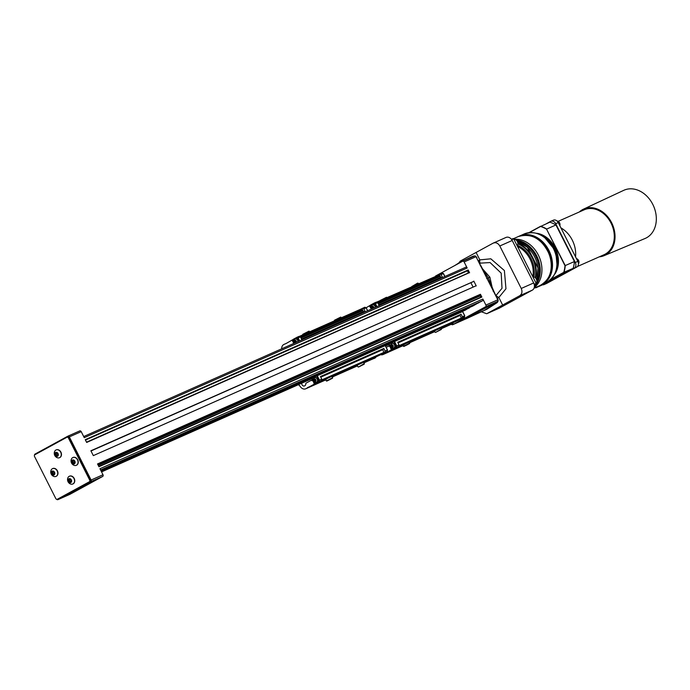 <?xml version="1.0" encoding="UTF-8"?>
<svg xmlns="http://www.w3.org/2000/svg" width="690" height="690" viewBox="0 0 690 690"><rect width="100%" height="100%" fill="white"/><g stroke="black" fill="none" stroke-linecap="round" stroke-linejoin="round"><path stroke-width="1.03" d="M511.445 239.283L513.084 238.559A35.708 27.988 66.1 0 1 513.679 238.835L536.19 283.409A35.708 27.988 66.1 0 1 536.07 284.064L534.345 285.013A26.781 20.993 -113.9 0 0 534.353 285.005M536.07 284.064L534.31 284.849M516.845 240.724A26.781 20.993 -113.9 0 1 535.733 256.24A26.781 20.993 -113.9 0 1 536.19 283.418L534.181 284.297M513.679 238.835L511.747 239.689M534.405 286.626A26.781 20.993 -113.9 0 0 540.218 272.179A26.781 20.993 -113.9 0 0 536.673 255.826A26.781 20.993 -113.9 0 0 528.342 245.373A26.781 20.993 -113.9 0 0 516.206 240.077M534.241 287.54A26.781 20.993 -113.9 0 0 538.355 255.084A26.781 20.993 -113.9 0 0 514.326 239.301M556.787 268.643A24.331 19.07 -113.9 0 0 542.09 235.48M554.976 273.861A24.771 19.415 -113.9 0 0 555.821 249.237A24.771 19.415 -113.9 0 0 537.01 233.315M537.648 286.583L535.569 287.713A32.853 25.746 66.1 0 1 535.293 287.627M529.359 232.599L540.581 226.475A32.853 25.746 66.1 0 1 546.575 229.192L564.998 265.676A32.853 25.746 66.1 0 1 563.747 272.343L551.275 279.148M579.367 211.951A25.444 19.941 66.1 0 1 583.507 209.139L623.691 190.354A26.341 20.64 66.1 0 1 653.525 205.939A26.341 20.64 66.1 0 1 645.029 238.507L604.121 255.662A25.444 19.941 66.1 0 1 599.256 256.844M539.735 285.66L535.569 287.713M563.747 272.343L573.149 268.367L544.884 283.788L535.707 287.851A33.034 25.892 66.1 0 1 535.173 287.678M546.575 229.192L565.248 265.615A33.034 25.892 66.1 0 1 563.971 272.438L550.784 279.631M528.911 232.651L540.641 226.251A33.034 25.892 66.1 0 1 546.765 229.028L555.942 224.957L574.425 261.553L564.998 265.676M555.942 224.957A33.034 25.892 66.1 0 0 549.818 222.189L540.581 226.475M583.507 209.139A25.444 19.941 66.1 0 1 612.332 224.198A25.444 19.941 66.1 0 1 604.121 255.662M574.425 261.553A33.034 25.892 66.1 0 1 573.149 268.367M558.141 221.352L584.154 209.829A24.555 19.242 66.1 0 1 611.685 224.474A24.555 19.242 66.1 0 1 604.043 254.722L577.435 266.512M559.814 225.69A3.122 2.45 -113.9 0 0 559.469 222.672A3.122 2.45 -113.9 0 0 557.089 221.041M578.427 263.856A3.122 2.45 -113.9 0 0 578.72 260.811A3.122 2.45 -113.9 0 0 576.461 258.638M542.59 284.806A4.468 3.502 -113.9 0 0 544.082 284.582A4.468 3.502 -113.9 0 0 544.281 284.478L574.235 268.143A4.468 3.502 -113.9 0 0 575.296 262.485L555.709 223.707A4.468 3.502 -113.9 0 0 550.827 221.3A4.468 3.502 -113.9 0 0 550.62 221.404L546.454 223.681M560.927 227.89A25.314 19.838 66.1 0 1 575.546 256.835M553.156 220.283A4.468 3.502 66.1 0 1 553.363 220.179A4.468 3.502 66.1 0 1 558.245 222.585L577.832 261.363A4.468 3.502 66.1 0 1 576.771 267.021L546.816 283.357A4.468 3.502 66.1 0 1 546.618 283.461A4.468 3.502 66.1 0 1 546.402 283.538M532.887 276.854A3.795 2.976 66.1 0 1 536.337 279.088A3.795 2.976 66.1 0 1 536.139 283.305M513.921 239.318A3.795 2.976 66.1 0 1 517.371 241.543A3.795 2.976 66.1 0 1 517.181 245.769M505.753 237.558A5.667 4.442 66.1 0 1 506.011 237.438A5.667 4.442 66.1 0 1 512.213 240.491L533.672 282.96A5.667 4.442 66.1 0 1 532.318 290.145L499.508 308.042A5.667 4.442 66.1 0 1 499.258 308.171A5.667 4.442 66.1 0 1 498.991 308.275M481.37 311.777L486.683 313.743L519.734 295.725C522.028 294.069 522.537 291.646 521.252 288.463L499.802 245.985C497.999 243.078 495.791 242.13 493.169 243.139L460.368 261.036L458.721 263.037M506.011 237.438L493.169 243.139M482.75 269.454L488.313 277.872L483.138 270.178L476.54 257.724M480.275 265.822L480.982 265.822L480.275 265.822L480.982 265.822L483.129 270.161M479.49 263.252L479.843 259.88L476.057 252.402M502.622 304.98L498.844 297.502L497.335 298.184M486.717 278.57L489.883 277.173L482.31 268.565M470.916 257.197L472.995 256.275A2.95 2.312 66.1 0 1 473.021 256.266L470.891 257.206A2.95 2.312 66.1 0 0 470.865 257.223L459.928 262.269L454.805 265.521M470.891 257.206A2.95 2.312 66.1 0 1 472.038 257.085M495.334 302.677A2.95 2.312 66.1 0 1 494.454 303.919L484.242 310.405L465.879 318.892A2.95 2.312 66.1 0 1 465.854 318.901A2.95 2.312 66.1 0 1 465.336 319.039M495.998 295.527L502.018 288.282L501.19 273.162L490.098 262.562L479.654 263.175M495.834 295.613L498.844 297.502L505.96 288.774L504.39 270.549L490.823 258.81L479.843 259.88L478.455 260.794M497.473 299.175L493.669 290.921L493.16 291.327L493.652 290.904L488.313 277.872L491.884 287.54M484.242 310.405L487.131 309.068M492.41 288.541L489.883 277.173M364.484 311.69A0.569 0.449 -113.9 0 0 363.82 311.984L363.527 311.595L301.53 339.075M367.58 310.759L366.088 307.809L363.811 308.827L365.113 311.414L301.737 339.497L300.435 336.91L298.149 337.919L299.641 340.86M299.313 336.401L361.698 308.758L363.527 311.595M293.491 343.344L293.992 343.103L293.44 343.603M293.095 339.54L286.083 343.517M293.69 343.24L292.051 339.998M299.063 341.119L297.675 338.359L296.7 337.919L296.881 337.341L299.158 336.332L300.435 336.91M362.207 308.982L299.822 336.634M382.76 353.746L314.2 384.183L382.639 353.858M363.82 362.655L380.164 354.953M375.714 357.386L363.863 362.742M363.88 362.776L375.696 357.498M375.714 357.532L374.437 358.334A5.356 4.2 66.1 0 1 374.187 358.455A5.356 4.2 66.1 0 1 373.937 358.559M286.557 343.258L285.091 343.956M285.065 343.913L283.702 344.552A5.356 4.2 -113.9 0 0 281.727 348.795M299.374 385.676L298.623 384.572M299.4 385.658L299.883 385.9A5.356 4.2 -113.9 0 0 305.748 388.789A5.356 4.2 -113.9 0 0 305.989 388.668L325.801 379.888L305.748 388.789M325.749 379.785L305.989 388.668M307.248 387.978L314.338 384.114L313.01 380.742M301.763 383.183A2.234 1.751 66.1 0 0 302.531 385.417A2.234 1.751 66.1 0 0 304.48 385.926A2.234 1.751 66.1 0 0 304.583 385.882L304.885 385.71A2.234 1.751 66.1 0 0 305.679 384.537L305.929 383.217L311.147 380.371L312.699 380.88M311.147 380.371L312.51 379.759M321.1 380.733L382.778 353.78M316.848 382.95L317.297 382.752M316.874 382.993L314.338 384.114M324.093 379.802L324.697 379.535M345.638 370.254L346.251 369.987M359.637 364.053L332.132 376.697M327.948 378.094L325.637 379.56M367.184 360.706L367.796 360.439M293.138 339.627L292.922 340.774L294.259 343.249M297.675 338.359L298.149 337.919L296.881 337.341L293.181 339.359M293.267 339.799L293.06 340.877M383.235 348.761L382.588 349.106A1.941 1.518 66.1 0 1 382.614 349.183L382.622 349.218A0.569 0.449 -113.9 0 0 383.235 348.761L383.821 348.441L385.123 351.029L387.409 350.011L385.193 345.638L316.512 376.067M382.622 349.218L383.985 352.866M381.122 354.427L387.142 351.426L381.173 354.453M384.865 352.443L385.123 351.029M321.583 380L384.089 352.305M317.253 375.74L319.47 380.121L321.747 379.112L320.445 376.524L383.821 348.441M321.747 379.112L321.488 380.526L315.511 383.545L321.488 380.526M298.201 341.498A2.458 1.923 -113.9 0 0 297.882 340.325A2.458 1.923 -113.9 0 0 295.191 339.006A2.458 1.923 -113.9 0 0 295.096 339.049M382.588 349.106L320.496 376.619M382.769 349.692L320.772 377.163M324.093 379.957L320.945 381.475L324.093 379.957M294.828 342.99A2.458 1.923 66.1 0 1 294.044 340.334A2.458 1.923 66.1 0 1 295.001 339.092A2.458 1.923 66.1 0 1 297.692 340.412A2.458 1.923 66.1 0 1 298.011 341.585M312.311 377.922L314.243 382.967L315.27 383.442M314.209 382.752L315.511 383.545L315.183 383.192L319.203 381.536L319.47 380.121L318.823 380.233L316.779 376.188M383.45 353.444L387.15 351.426L387.271 349.908M387.064 350.986L387.142 351.426M321.497 381.165L324.24 379.836L321.497 381.165M358.498 367.046L363.621 363.958L364.346 363.69L364.182 364.173L358.498 367.046L364.182 364.173M326.81 381.087L332.502 378.215L326.327 380.932L332.658 377.74L331.942 376.326M334.46 320.255L340.782 317.064L334.46 320.255L334.693 320.721M309.5 331.89L309.094 331.105L302.772 334.296L303.014 334.762M295.199 342.827A1.337 1.052 66.1 0 1 294.457 340.713A1.337 1.052 66.1 0 1 296.398 342.292M316.589 382.148A2.458 1.923 -113.9 0 0 316.693 382.113A2.458 1.923 -113.9 0 0 317.391 378.939A2.458 1.923 -113.9 0 0 314.7 377.62A2.458 1.923 -113.9 0 0 314.606 377.672M309.094 331.105L302.772 334.296M295.329 340.619L294.621 341.007L294.664 341.998L295.423 342.594L296.139 342.206L295.329 340.619M317.193 379.026A2.458 1.923 66.1 0 1 316.494 382.2A2.458 1.923 66.1 0 1 314.933 382.07A2.458 1.923 66.1 0 1 313.545 378.948A2.458 1.923 66.1 0 1 314.511 377.706A2.458 1.923 66.1 0 1 317.193 379.026M361.034 365.666L363.052 364.777L361.034 365.666M329.949 379.586L327.94 380.475L329.88 379.448M295.372 340.644L294.621 341.007M295.122 340.782L295.889 342.344M295.173 341.774L294.664 341.998M315.804 379.724A1.337 1.052 66.1 0 1 314.951 381.51A1.337 1.052 66.1 0 1 313.898 379.44A1.337 1.052 66.1 0 1 315.804 379.724M314.838 379.233L314.131 379.621L314.174 380.613L314.933 381.216L315.64 380.828L315.597 379.836L314.838 379.233M314.873 379.267L314.131 379.621M314.631 379.397L315.399 380.966M314.674 380.388L314.174 380.613M361.206 308.973L364.82 307.24L366.123 308.033M363.811 308.827L362.535 308.249M343.258 371.505L344.603 370.797M343.292 371.565L344.655 370.901M344.094 371.022L346.346 369.987L344.094 371.022M364.803 361.957L366.149 361.25M364.838 362.017L366.209 361.353M365.648 361.474L367.891 360.439L365.648 361.474M392.144 345.026L391.946 346.156L392.662 346.725M372.635 306.412L372.436 307.533L373.161 308.102M391.394 345.388L392.205 346.975L392.912 346.587L392.86 345.595L391.894 345.164M391.946 346.156L391.446 346.371M371.893 306.765L372.695 308.361L373.402 307.973L373.359 306.981L372.393 306.541M372.436 307.533L371.936 307.757M393.076 345.483A1.337 1.052 66.1 0 1 392.213 347.277A1.337 1.052 66.1 0 1 391.17 345.207A1.337 1.052 66.1 0 1 393.076 345.483M372.471 308.585A1.337 1.052 66.1 0 1 371.72 306.481A1.337 1.052 66.1 0 1 373.67 308.059M394.464 344.793A2.458 1.923 66.1 0 1 393.766 347.958A2.458 1.923 66.1 0 1 392.196 347.838A2.458 1.923 66.1 0 1 390.816 344.715A2.458 1.923 66.1 0 1 391.773 343.465A2.458 1.923 66.1 0 1 394.464 344.793M407.73 344.577L404.892 345.932L407.669 344.457M436.968 331.64L440.099 330.079L436.968 331.64M371.306 306.093A2.829 2.829 0 0 0 372.082 308.758A2.458 1.923 66.1 0 1 371.306 306.093A2.458 1.923 66.1 0 1 372.272 304.851A2.458 1.923 66.1 0 1 374.955 306.17A2.458 1.923 66.1 0 1 375.282 307.343M393.861 347.915A2.458 1.923 -113.9 0 0 393.956 347.872A2.458 1.923 -113.9 0 0 394.654 344.707A2.458 1.923 -113.9 0 0 391.972 343.379A2.458 1.923 -113.9 0 0 391.877 343.43M403.874 346.449L409.567 343.577L403.4 346.294L409.722 343.103L409.213 342.085M441.048 329.587L435.562 332.407L441.048 329.587M418.451 283.607L417.588 283.116L411.964 286.479M375.472 307.257A2.458 1.923 -113.9 0 0 375.144 306.084A2.458 1.923 -113.9 0 0 372.462 304.764A2.458 1.923 -113.9 0 0 372.367 304.808M389.583 343.689L389.298 344.353M462.49 311.613L393.783 341.826M435.562 332.407L441.41 329.061L440.901 328.043M420.521 337.263L421.866 336.556M420.555 337.332L421.926 336.668M442.074 327.716L443.42 327.008M442.109 327.785L443.472 327.12M398.975 346.811L400.321 346.104M399.01 346.88L400.381 346.216M418.252 283.219L411.93 286.41M389.436 344.465L391.506 348.735L392.541 349.2M391.48 348.51L392.783 349.312L398.751 346.285L392.783 349.312L392.455 348.95L396.474 347.294L396.741 345.88L396.095 345.992L394.05 341.947M394.525 341.498L396.741 345.88L399.018 344.871L397.707 342.283L461.084 314.2L462.395 316.788L464.68 315.779L462.455 311.397M464.543 315.666L464.413 317.193L462.127 318.202L462.395 316.788M464.336 316.753L462.127 318.202M421.366 336.78L423.608 335.745L421.366 336.78M442.911 327.233L445.162 326.197L442.911 327.233M399.821 346.328L402.063 345.293L399.821 346.328M444.843 276.518L443.385 273.792M438.478 274.732L442.092 272.998L443.359 273.576L441.074 274.586L442.385 277.173L379.008 305.256L377.697 302.669L375.42 303.678L376.904 306.619M376.335 306.877L374.946 304.126L375.42 303.678L374.144 303.1L376.43 302.091L377.697 302.669M374.946 304.126L373.971 303.686L374.144 303.1L370.53 305.558L374.127 303.117M370.461 305.118L374.135 303.108M370.409 305.385L370.194 306.532L371.522 309.008M399.018 344.871L398.751 346.285M397.768 342.387L459.859 314.873A1.941 1.518 66.1 0 1 459.885 314.942L461.36 318.064L398.855 345.759M460.04 315.451L398.035 342.93M461.084 314.2L459.859 314.873M460.032 319.513L458.436 320.212M441.074 274.586L439.806 274.008M377.094 302.393L439.478 274.749L440.798 277.354L378.793 304.833M394.119 348.717L394.568 348.519M458.384 320.195L398.372 346.492M461.256 318.625L461.36 318.064M405.22 343.853L402.908 345.319M436.908 329.811L409.403 342.456M422.901 336.021L423.513 335.745M444.455 326.474L445.059 326.197M401.356 345.569L401.968 345.293M439.478 274.749L376.585 302.16M389.781 345.526L386.176 347.355M388.41 346.13L390.273 346.501M389.971 346.639L391.463 349.951L459.902 319.625M394.137 348.752L391.601 349.873M403.02 345.543L384.52 353.737L391.247 349.813L459.911 319.625M441.091 328.414L457.436 320.721M452.985 323.144L441.134 328.5M441.152 328.544L452.968 323.256M452.985 323.3L451.7 324.102A5.356 4.2 66.1 0 1 451.458 324.222A5.356 4.2 66.1 0 1 451.208 324.317M384.52 353.737L403.072 345.647L383.01 354.548A5.356 4.2 -113.9 0 0 383.261 354.427M380.699 354.72A5.356 4.2 -113.9 0 0 383.01 354.548M366.114 307.766L370.358 305.299M369.322 305.765L371.263 308.861L370.711 309.37M380.242 300.452L386.564 297.261L380.276 300.521M469.088 272.8L86.673 442.445L85.267 439.659L468.182 269.98L85.388 439.892M465.716 267.272L83.697 436.546L465.655 267.297A1.337 1.052 66.1 0 1 467.173 267.996L84.258 437.667L81.213 431.638A1.337 1.052 -113.9 0 0 79.686 430.948L67.922 436.158M467.535 270.661L468.294 272.998M475.997 285.824L93.331 455.616L90.882 450.768L473.288 281.632M470.882 282.693L473.107 287.109M97.652 464.172L480.447 294.268L481.861 297.054L98.86 466.561M98.075 465.017L479.93 295.812L479.429 295.113M98.161 465.189L479.93 295.812M98.282 465.414L479.886 296.045M480.878 297.149L480.197 296.183M69.75 494.402A1.337 1.052 -113.9 0 0 69.871 494.351L102.672 476.454A1.337 1.052 -113.9 0 0 102.991 474.755L99.947 468.717L482.862 299.046A1.337 1.052 66.1 0 1 482.543 300.745L480.973 301.599M482.862 299.046L485.907 305.075A1.337 1.052 66.1 0 1 485.588 306.774L452.787 324.671A1.337 1.052 66.1 0 1 451.424 324.24M462.731 261.217L474.496 255.999A1.337 1.052 66.1 0 1 476.014 256.689L497.8 299.814A1.337 1.052 66.1 0 1 497.481 301.504L464.672 319.401A1.337 1.052 66.1 0 1 464.551 319.461M435.528 276.043L462.602 261.269A1.337 1.052 66.1 0 1 464.129 261.959L467.173 267.996M56.752 499.336A1.337 1.052 -113.9 0 0 57.986 499.612L90.787 481.715A1.337 1.052 -113.9 0 0 91.106 480.024L69.328 436.899A1.337 1.052 -113.9 0 0 67.801 436.209L35 454.106A1.337 1.052 -113.9 0 0 34.5 455.115M481.861 297.054L98.946 466.733L97.532 463.947L480.447 294.268M473.797 281.097L476.247 285.945M468.182 269.98L469.588 272.766M478.981 302.479L472.995 305.955L100.99 470.787L473.004 305.946M469.329 307.576L465.474 310.052L101.309 471.425M101.534 471.857L312.199 378.508M385.503 346.026L389.471 344.267M69.768 479.36A1.337 1.052 -113.9 0 0 70.777 481.594L69.293 481.844L70.57 482.034L71.139 480.844L70.44 479.464L69.172 479.274L68.595 480.464L69.293 481.844M73.597 462.809L72.898 461.429L73.269 460.679A1.337 1.052 -113.9 0 0 74.287 462.912L72.812 463.163L74.08 463.344L74.649 462.153L73.959 460.773L72.683 460.592L72.114 461.783L72.812 463.163M56.804 455.202L56.106 453.822L56.477 453.071A1.337 1.052 -113.9 0 0 57.494 455.305L56.011 455.555L57.287 455.745L57.857 454.546L57.158 453.166L55.89 452.985L55.321 454.175L56.011 455.555M53.294 473.892L52.595 472.512L52.958 471.753A1.337 1.052 -113.9 0 0 53.984 473.987L52.5 474.237L53.768 474.427L54.346 473.236L53.648 471.857L52.38 471.667L51.802 472.866L52.5 474.237M69.75 479.36L69.388 480.119L70.087 481.499M69.388 480.119L68.595 480.464M72.898 461.429L72.114 461.783M56.106 453.822L55.321 454.175M52.595 472.512L51.802 472.866M68.914 478.765A2.122 1.665 -113.9 0 0 69.078 482.293A2.122 1.665 -113.9 0 0 71.613 480.913A2.122 1.665 -113.9 0 0 68.914 478.765M72.424 460.075A2.122 1.665 -113.9 0 0 72.597 463.602A2.122 1.665 -113.9 0 0 75.124 462.222A2.122 1.665 -113.9 0 0 72.424 460.075M54.846 454.106A2.122 1.665 -113.9 0 0 57.546 456.254A2.122 1.665 -113.9 0 0 57.373 452.726A2.122 1.665 -113.9 0 0 54.846 454.106M52.121 471.158A2.122 1.665 -113.9 0 0 52.285 474.686A2.122 1.665 -113.9 0 0 54.821 473.305A2.122 1.665 -113.9 0 0 52.121 471.158M69.164 476.341A4.244 3.321 -113.9 0 0 67.818 477.972A4.744 4.744 0 0 0 70.475 483.975A4.244 3.321 -113.9 0 0 72.786 484A4.244 3.321 -113.9 0 0 74.106 478.774A4.244 3.321 -113.9 0 0 69.354 476.247A4.244 3.321 -113.9 0 0 69.164 476.341M72.674 457.651A4.244 3.321 -113.9 0 0 71.329 459.29A4.744 4.744 0 0 0 73.985 465.293A4.244 3.321 -113.9 0 0 76.305 465.31A4.244 3.321 -113.9 0 0 77.625 460.092A4.244 3.321 -113.9 0 0 72.864 457.556A4.244 3.321 -113.9 0 0 72.674 457.651M57.192 457.686A4.244 3.321 -113.9 0 0 59.504 457.703A4.244 3.321 -113.9 0 0 60.832 452.485A4.244 3.321 -113.9 0 0 56.071 449.949A4.244 3.321 -113.9 0 0 54.536 451.683A4.744 4.744 0 0 0 57.192 457.686M52.362 468.734A4.244 3.321 -113.9 0 0 51.026 470.364A4.744 4.744 0 0 0 53.682 476.367A4.244 3.321 -113.9 0 0 55.994 476.393A4.244 3.321 -113.9 0 0 57.313 471.166A4.244 3.321 -113.9 0 0 52.561 468.639A4.244 3.321 -113.9 0 0 52.362 468.734M72.881 483.957A4.244 3.321 -113.9 0 0 72.985 483.914A4.244 3.321 -113.9 0 0 74.304 478.688A4.244 3.321 -113.9 0 0 69.543 476.16A4.244 3.321 -113.9 0 0 69.448 476.204M76.4 465.267A4.244 3.321 -113.9 0 0 76.495 465.224A4.244 3.321 -113.9 0 0 77.815 460.006A4.244 3.321 -113.9 0 0 73.062 457.47A4.244 3.321 -113.9 0 0 72.959 457.522M59.599 457.66A4.244 3.321 -113.9 0 0 59.702 457.625A4.244 3.321 -113.9 0 0 61.022 452.399A4.244 3.321 -113.9 0 0 56.261 449.871A4.244 3.321 -113.9 0 0 56.166 449.915M56.088 476.35A4.244 3.321 -113.9 0 0 56.183 476.307A4.244 3.321 -113.9 0 0 57.512 471.08A4.244 3.321 -113.9 0 0 52.751 468.553A4.244 3.321 -113.9 0 0 52.656 468.596M34.854 454.753A1.363 1.07 -113.9 0 0 34.535 456.478L55.787 498.542A1.363 1.07 -113.9 0 0 57.33 499.25L89.355 481.775A1.363 1.07 -113.9 0 0 89.683 480.05L68.431 437.978A1.363 1.07 -113.9 0 0 66.878 437.279L34.854 454.753M57.977 498.956A1.363 1.07 -113.9 0 0 58.107 498.905L90.131 481.43A1.363 1.07 -113.9 0 0 90.45 479.705L69.207 437.641A1.363 1.07 -113.9 0 0 67.654 436.934L67.008 437.227M532.818 276.724A24.107 18.889 -113.9 0 0 529.98 258.983A24.107 18.889 -113.9 0 0 517.543 246.485M533.879 276.94A24.84 19.467 -113.9 0 0 517.491 245.304M517.88 243.812A26.418 20.7 66.1 0 1 535.259 277.69M517.862 243.234A26.781 20.993 66.1 0 1 535.707 278.148M536.734 280.2A26.781 20.993 -113.9 0 0 534.569 256.758A26.781 20.993 -113.9 0 0 517.422 241.647L527.367 247.201L538.019 267.996L536.751 280.252M534.431 285.962A26.781 20.993 -113.9 0 0 535.647 284.297M518.345 236.541C531.878 232.789 542.28 238.904 549.533 254.886C553.63 269.281 550.465 279.493 540.054 285.513A26.781 20.993 -113.9 0 0 547.653 250.962A26.781 20.993 -113.9 0 0 518.345 236.541L513.438 238.723M526.073 235.092A26.341 20.64 66.1 0 1 548.36 250.686A26.341 20.64 66.1 0 1 546.316 280.77M518.992 236.273A26.781 20.993 66.1 0 1 519.613 235.98A26.781 20.993 66.1 0 1 549.654 251.962A26.781 20.993 66.1 0 1 541.322 284.953A26.781 20.993 66.1 0 1 540.684 285.22L545.755 282.986A26.781 20.993 -113.9 0 0 553.354 248.435A26.781 20.993 -113.9 0 0 524.055 234.013L518.992 236.273M557.365 260.699A24.331 19.07 -113.9 0 0 554.113 248.271A24.331 19.07 -113.9 0 0 548.36 240.396M544.781 237.239A24.331 19.07 66.1 0 1 557.296 265.469M546.816 283.357L544.281 284.478M576.771 267.021L574.235 268.143M577.832 261.363L575.296 262.485M558.245 222.585L555.709 223.707M499.802 245.985L512.213 240.491M521.252 288.463L533.672 282.96M519.734 295.725L532.318 290.145M486.933 313.622L499.508 308.042M474.453 256.016A2.95 2.95 0 0 0 473.021 256.266A2.95 2.312 66.1 0 1 474.168 256.137M465.879 318.892L467.699 318.081A2.95 2.312 66.1 0 1 467.673 318.09A2.95 2.312 66.1 0 1 467.648 318.107M465.854 318.901L467.673 318.09A2.95 1.708 65.2 0 0 467.716 318.073A2.95 1.708 65.2 0 0 467.734 318.064M486.855 309.249L467.716 318.073A2.95 2.95 0 0 1 467.673 318.09L486.838 309.258L496.593 302.97L494.454 303.919M497.533 301.478A2.95 2.312 66.1 0 1 496.593 302.97A2.95 1.941 57.2 0 0 496.757 302.884A2.95 2.95 0 0 0 497.792 299.081M363.009 310.569L301.004 338.04M300.616 337.263L362.621 309.793M300.978 337.979L362.949 310.517M362.621 309.87L300.65 337.332M294.19 343.275L292.974 340.877M307.274 387.711L325.646 379.569M357.377 365.614L332.175 376.783M325.689 379.655L307.248 387.823M307.274 387.866L325.706 379.698M332.192 376.818L357.394 365.657M375.696 357.653L363.923 362.862M357.437 365.743L332.235 376.904M332.287 377.016L357.489 365.847M314.166 382.821L312.087 378.698M382.614 349.183L320.531 376.697M318.625 381.32L318.823 380.233M395.888 347.079L396.095 345.992M370.53 305.558L370.332 306.645M391.437 348.588L389.35 344.457M371.462 309.034L370.245 306.636M459.885 314.942L397.802 342.456M377.879 303.031L439.884 275.552M439.892 275.629L377.913 303.091M378.241 303.738L440.22 276.276M440.28 276.328L378.275 303.807M384.537 353.478L402.908 345.336M434.64 331.373L409.446 342.542M402.951 345.414L384.52 353.591M384.537 353.625L402.977 345.457M409.463 342.585L434.666 331.416M452.959 323.412L441.195 328.63M434.709 331.502L409.506 342.671M409.558 342.775L434.76 331.605M451.458 324.222L441.255 328.742L451.7 324.102M85.474 440.065L467.553 270.765M473.745 281.382L90.985 450.984M482.543 300.745L100.593 469.993M497.8 299.814L485.907 305.075M476.014 256.689L464.129 261.959M69.328 436.899L81.213 431.638M91.106 480.024L102.991 474.755M480.99 301.59L100.654 470.123L481.008 301.582M100.749 470.304L478.851 302.755M101.042 470.891L469.381 307.671M469.329 307.956L101.145 471.098M311.958 378.663L101.551 471.9L311.958 378.663L314.131 382.967M385.52 346.07L389.229 344.422L385.52 346.07M497.481 301.504L485.588 306.774M464.672 319.401L452.787 324.671M57.33 499.25L58.107 498.905M89.355 481.775L90.131 481.43M89.683 480.05L90.45 479.705M68.431 437.978L69.207 437.641M57.986 499.612L69.871 494.351M90.787 481.715L102.672 476.454M540.054 285.513L534.025 288.187M524.055 234.013C536.208 230.27 546.152 235.005 553.906 248.236C560.366 263.951 557.649 275.534 545.755 282.986M543.936 236.636L555.709 251.065L557.166 266.504M544.082 284.582L546.618 283.461M550.827 221.3L553.363 220.179M486.683 313.743L499.258 308.171M476.85 257.629A2.95 2.95 0 0 0 475.953 256.568M482.198 269.04L482.983 269.652L482.414 269.057M493.669 290.921L491.461 286.661M491.866 287.497L491.97 288.015M480.352 262.83L479.636 263.149M486.993 309.172L496.757 302.884M332.295 377.025L357.498 365.855M294.104 343.318L292.853 340.843M292.853 340.826L293.103 339.463M315.39 383.545L314.148 382.985M387.228 351.322L387.487 349.959L385.305 345.638M364.346 363.69L363.63 362.285M358.015 366.89L357.239 365.346M326.327 380.932L325.551 379.388M340.791 317.064L341.188 317.849M294.044 340.334A2.829 2.829 0 0 0 294.811 342.999M311.958 378.646L312.07 378.034M332.502 378.215L332.658 377.74M313.545 378.948A2.829 2.829 0 0 0 314.933 382.07M366.183 307.8L364.941 307.24M367.666 310.716L366.2 307.818M390.816 344.715A2.829 2.829 0 0 0 392.196 347.838M389.22 344.413L389.341 343.793M409.567 343.577L409.722 343.103M441.255 329.535L441.41 329.061M392.653 349.304L391.42 348.743L389.22 344.422M464.491 317.089L464.75 315.718L462.576 311.397M460.73 319.194L464.422 317.184M403.4 346.294L402.822 345.147M435.088 332.252L434.51 331.105M443.454 273.559L442.212 272.998M444.938 276.474L443.472 273.576M370.116 306.584L370.375 305.221M371.367 309.077L370.116 306.602M409.567 342.783L434.76 331.614M85.431 439.979L468.087 270.411M86.535 442.161L469.226 272.593M97.695 464.258L480.352 294.699M98.799 466.449L481.491 296.873M464.611 319.436L452.726 324.705M474.556 255.973L462.662 261.243M57.27 499.275L58.046 498.93M66.947 437.253L67.715 436.908M67.862 436.184L79.747 430.914M57.925 499.646L69.811 494.376"/></g></svg>
